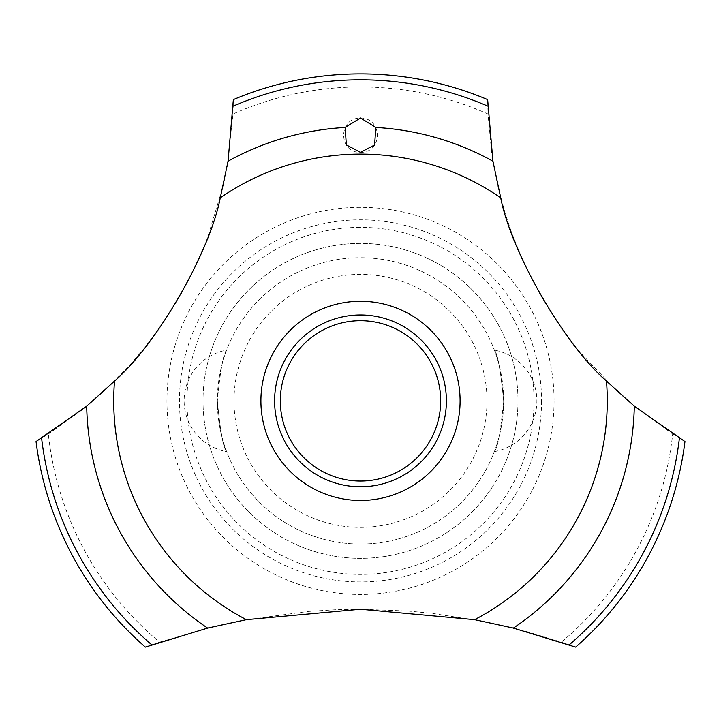 <?xml version="1.0" encoding="UTF-8"?>
<svg xmlns="http://www.w3.org/2000/svg" width="721" height="721" viewBox="0 0 721 721"><rect width="100%" height="100%" fill="white"/><g stroke="black" fill="none" stroke-linecap="round" stroke-linejoin="round"><path stroke-width="0.54" stroke-dasharray="3.6 2.7" d="M517.984 400.876A157.484 157.484 0 0 1 360.5 558.351A157.484 157.484 0 0 1 203.016 400.876A157.484 157.484 0 0 1 360.5 243.392A157.484 157.484 0 0 1 517.984 400.876A157.484 157.484 0 0 1 360.5 558.351A157.484 157.484 0 0 1 203.016 400.876A157.484 157.484 0 0 1 360.5 243.392A157.484 157.484 0 0 1 517.984 400.876M503.664 400.876A143.164 143.164 0 0 0 360.5 257.703A143.164 143.164 0 0 0 217.336 400.876A143.164 143.164 0 0 0 360.5 544.04A143.164 143.164 0 0 0 503.664 400.876C500.707 431.455 497.607 448.372 494.372 451.616C497.607 448.372 500.707 431.455 503.664 400.876C500.707 370.288 497.607 353.371 494.372 350.127C497.607 353.371 500.707 370.288 503.664 400.876C500.707 370.288 497.607 353.371 494.372 350.127C497.607 353.371 500.707 370.288 503.664 400.876A143.164 143.164 0 0 0 360.5 257.703A143.164 143.164 0 0 0 217.336 400.876C220.293 431.455 223.393 448.372 226.628 451.616C223.393 448.372 220.293 431.455 217.336 400.876C220.293 431.455 223.393 448.372 226.628 451.616C223.393 448.372 220.293 431.455 217.336 400.876A143.164 143.164 0 0 0 360.5 544.04A143.164 143.164 0 0 0 503.664 400.876M226.628 350.127C223.393 353.371 220.293 370.288 217.336 400.876C220.293 370.288 223.393 353.371 226.628 350.127A51.542 51.542 0 0 0 226.628 451.616M486.99 400.876A126.49 126.49 0 0 1 360.5 527.366A126.49 126.49 0 0 1 234.01 400.876A126.49 126.49 0 0 1 360.5 274.386A126.49 126.49 0 0 1 486.99 400.876M534.018 400.876A173.518 173.518 0 0 1 360.5 574.394A173.518 173.518 0 0 1 186.982 400.876A173.518 173.518 0 0 1 360.5 227.358A173.518 173.518 0 0 1 534.018 400.876M541.543 400.876A181.043 181.043 0 0 1 360.5 581.919A181.043 181.043 0 0 1 179.457 400.876A181.043 181.043 0 0 1 360.5 219.824A181.043 181.043 0 0 1 541.543 400.876M554.061 400.876A193.561 193.561 0 0 1 360.5 594.437A193.561 193.561 0 0 1 166.939 400.876A193.561 193.561 0 0 1 360.5 207.315A193.561 193.561 0 0 1 554.061 400.876M48.334 434.015L82.086 409.907L93.036 400.876L109.006 386.456L130.15 364.727L144.02 348.504L162.333 324.044L180.43 295.322L190.074 277.423L204.674 245.158L207.549 237.768L223.294 185.522L227.259 165.938L232.973 114.026A313.914 313.914 0 0 1 488.027 114.026L491.731 153.42L497.869 186.225L505.466 214.452L512.144 234.235L524.194 263.489L540.867 295.835L557.216 321.926L574.511 345.422L580.072 352.272L616.87 391.025L631.911 404.211L672.666 434.015A313.914 313.914 0 0 1 561.362 642.123L527.168 631.686L485.08 621.682L431.311 613.229L408.005 611.029L360.5 609.236L335.625 609.732L308.327 611.408L243.662 620.168L214.75 626.333L159.638 642.123A313.914 313.914 0 0 1 48.334 434.015L36.05 441.558A326.992 326.992 0 0 0 145.354 647.116L159.638 642.123M672.657 434.015L684.95 441.558A326.992 326.992 0 0 1 575.646 647.116L561.362 642.123M232.973 114.035L233.352 99.615A326.992 326.992 0 0 1 487.648 99.615L488.027 114.035M360.5 152.338C382.5 152.942 383.356 118.244 360.5 117.974C337.608 118.244 338.564 152.987 360.5 152.338M274.602 400.876A85.898 85.898 0 0 1 360.5 314.969A85.898 85.898 0 0 1 446.398 400.876A85.898 85.898 0 0 1 360.5 486.774A85.898 85.898 0 0 1 274.602 400.876M494.372 451.616A51.542 51.542 0 0 0 494.372 350.127"/><path stroke-width="1.08" d="M220.275 197.824C209.676 252.837 156.781 344.44 114.531 381.085L86.7 406.175L36.05 441.558A326.992 326.992 0 0 0 145.354 647.116L207.612 628.072L246.384 619.663L360.5 609.236L474.616 619.663L513.388 628.072L575.646 647.116A326.992 326.992 0 0 0 684.95 441.558L634.3 406.175L606.469 381.085C564.146 344.377 511.306 252.738 500.725 197.824L492.93 161.171L487.648 99.615A326.992 326.992 0 0 0 233.352 99.615L228.07 161.171L220.275 197.824A246.762 246.762 0 0 1 500.725 197.824M460.097 400.876A99.597 99.597 0 0 1 360.5 500.464A99.597 99.597 0 0 1 260.903 400.876A99.597 99.597 0 0 1 360.5 301.279A99.597 99.597 0 0 1 460.097 400.876M246.384 619.663A246.762 246.762 0 0 1 114.531 381.085M606.469 381.085A246.762 246.762 0 0 1 474.616 619.663M360.5 117.974L375.848 127.455L374.587 144.993L360.5 152.338L346.359 144.912L345.143 127.455L360.5 117.974M274.602 400.876A85.898 85.898 0 0 1 360.5 314.969A85.898 85.898 0 0 1 446.398 400.876A85.898 85.898 0 0 1 360.5 486.774A85.898 85.898 0 0 1 274.602 400.876M280.325 400.876A80.175 80.175 0 0 0 360.5 481.042A80.175 80.175 0 0 0 440.675 400.876A80.175 80.175 0 0 0 360.5 320.701A80.175 80.175 0 0 0 280.325 400.876M375.857 127.455A273.854 273.854 0 0 1 492.93 161.171M233.244 106.104A321.07 321.07 0 0 1 487.757 106.104M228.07 161.171A273.854 273.854 0 0 1 345.143 127.455M679.389 438.215A321.07 321.07 0 0 1 569.23 644.826M634.3 406.175A273.854 273.854 0 0 1 513.388 628.072M207.612 628.072A273.854 273.854 0 0 1 86.7 406.175M151.77 644.826A321.07 321.07 0 0 1 41.611 438.215"/></g></svg>
